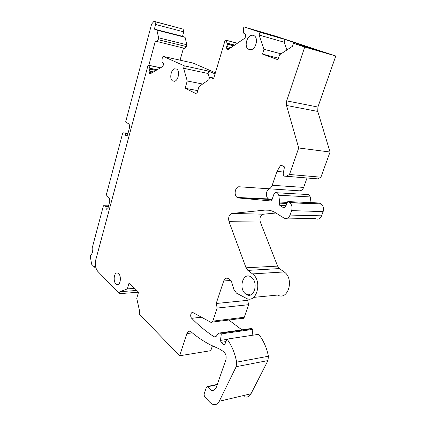 <?xml version="1.0" encoding="UTF-8"?>
<svg xmlns="http://www.w3.org/2000/svg" width="426" height="426" viewBox="0 0 426 426"><rect width="100%" height="100%" fill="white"/><g stroke="black" fill="none" stroke-linecap="round" stroke-linejoin="round"><path stroke-width="0.64" d="M217.303 384.401L207.553 386.467L211.765 390.727L213.98 390.189L216.067 387.948L225.833 359.933C226.648 356.493 225.902 353.718 223.591 351.61L219.55 349.048L210.391 344.879C203.537 341.322 197.11 336.977 191.104 331.859L190.507 331.449C188.878 330.778 187.664 331.497 186.86 333.606L179.665 355.779L210.785 350.678L212.409 345.891M215.391 72.771L193.122 63.096L163.238 56.408L162.311 57.297L161.955 60.961L162.093 61.946L163.509 63.756L163.11 65.796L162.444 66.674L150.383 73.735L149.372 73.41L150.543 73.645M286.192 176.284L317.684 178.861L320.911 177.189L330.049 152.018L317.753 111.431L317.908 107.054L335.794 55.998L275.095 36.008L244.226 26.992L243.539 27.86L243.363 32.163L243.592 33.132L245.275 34.011L245.717 34.857L245.339 37.259L244.497 38.415L228.586 49.235L227.175 49.102L228.283 49.384M269.307 188.958C265.904 190.097 265.345 197.137 268.513 198.942L237.207 197.467C233.453 195.225 235.243 186.215 239.343 186.785L299.345 190.821C301.288 190.832 302.726 189.692 303.658 187.408L307.008 178.015M268.513 198.942L269.903 199.432L238.581 197.978L271.559 201.024L273.79 194.549C274.674 192.557 275.899 191.977 277.47 192.802L278.78 195.252L279.648 202.046L287.454 202.382M272.038 199.629L269.903 199.432M311.033 202.616L310.256 196.934L308.935 194.597L306.699 194.469M287.688 218.107L315.48 218.639C318.1 219.816 320.128 218.884 321.571 215.833L323.137 211.6C324.048 208.426 323.398 205.918 321.193 204.081L319.298 202.984L287.8 201.583L285.431 207.052L283.673 207.819L279.839 205.481L279.264 203.143L279.648 202.046M253.635 297.38L277.598 295.058C288.146 301.086 294.611 278.673 284.131 271.937L279.429 268.577L277.603 266.117L260.323 222.063C259.333 217.91 260.377 215.29 263.465 214.203L275.926 213.016M212.233 322.099L242.202 318.344C243.118 318.712 243.805 318.35 244.263 317.253L248.662 304.691L247.623 300.341L248.129 298.882M249.423 295.175L249.79 294.126M228.815 320.022L241.888 329.841M252.091 335.321L252.884 329.362L251.734 328.446L250.179 328.67M244.098 396.675C247 397.74 249.301 396.771 250.999 393.773L267.954 360.572L268.423 356.232C266.665 347.643 263.422 340.337 258.694 334.319L227.058 339.112L224.88 344.149L223.677 344.693L221.083 342.344L220.471 340.401L221.318 333.877L220.567 333.191L220.178 332.914L218.453 333.34L216.046 336.529L214.235 336.875C206.099 331.54 198.591 325.357 191.716 318.328C189.682 316.449 190.97 311.353 193.148 312.689L210.774 322.28C211.674 322.668 212.356 322.29 212.814 321.151L217.207 308.041L216.19 303.493L223.714 280.968C224.758 278.412 226.291 277.603 228.315 278.535L231.313 280.883L233.89 289.478L236.473 293.131L245.946 298.125C256.425 304.499 262.933 281.016 252.517 273.918L247.847 270.382L246.042 267.794L229.012 221.664C228.043 217.319 229.087 214.582 232.149 213.442L264.881 210.109C268.513 209.757 272.038 210.625 275.446 212.718L283.945 218.032C286.554 219.268 288.588 218.282 290.042 215.077L291.624 210.625C292.545 207.286 291.901 204.656 289.701 202.728L287.8 201.583M153.456 71.935L149.153 71.073L149.867 69.214L149.808 68.213L148.775 65.269L147.939 65.657L95.818 259.695C94.822 264.509 95.472 268.391 97.772 271.341L119.424 293.668L119.988 291.698L127.358 288.897L129.094 282.859L138.551 292.172L136.746 298.307L139.765 311.976L139.158 314.015L179.665 355.779M207.553 386.467L206.466 387.08L204.31 393.358C203.937 394.817 204.208 396.116 205.124 397.272L209.933 402.368L212.409 404.21C215.279 405.36 217.558 404.375 219.252 401.26L236.169 366.695L236.648 362.153C234.928 353.133 231.733 345.454 227.058 339.112M237.207 197.467L238.581 197.978M267.906 188.867C269.844 188.872 271.287 187.674 272.219 185.273L276.948 171.438L280.84 164.958L284.499 166.933L283.306 172.844C283.082 174.277 283.418 175.368 284.312 176.13L286.256 176.252L289.488 174.484L298.711 147.992L286.517 105.462L286.682 100.866L304.728 47.046L293.482 43.319L318.659 50.593L285.074 39.517L259.988 32.222L244.226 26.992M259.988 32.222L259.104 35.044L263.976 49.267L262.448 54.065L277.906 59.746L279.504 54.832L292.502 46.29L293.482 43.319M229.199 48.814L226.584 48.149L227.175 49.102M226.584 48.149L229.374 48.697M233.794 45.688L227.532 44.054L226.552 47.978M227.532 44.054L225.86 40.22L225.093 40.374L213.548 78.927L209.608 77.165L213.809 78.043M163.238 56.408L184.298 65.833L183.606 68.266L187.232 80.983L185.134 88.273L196.801 94.008L198.99 86.569L208.852 79.705L209.608 77.165M151.629 73.006L148.988 72.479L149.372 73.41M148.988 72.479L151.821 72.894M149.153 71.073L148.978 72.324M245.589 293.887L246.382 294.441C253.944 299.473 258.944 282.47 251.367 277.23L250.781 276.831C243.171 271.761 238.166 288.471 245.589 293.887M117.347 284.589C120.899 285.01 121.527 274.738 118.039 273.194L117.145 272.949C113.598 272.645 113.034 282.821 116.506 284.36L117.347 284.589M174.793 81.196C178.441 80.163 179.974 71.174 176.843 69.129L174.458 68.81C170.805 69.971 169.362 78.858 172.487 80.871L174.793 81.196M250.989 35.502C246.473 37.014 244.433 46.434 248.023 49.086L251.553 49.634C256.058 48.276 258.241 38.75 254.641 36.045C253.576 35.166 252.357 34.985 250.989 35.502M119.424 293.668L138.541 292.209M184.298 65.833L208.799 71.163L215.055 73.895M304.728 47.046L335.794 55.998M298.711 147.992L330.049 152.018M289.488 174.484L320.911 177.189M276.948 171.438L283.471 172.019M216.19 303.493L247.623 300.341M217.207 308.041L248.662 304.691M221.318 333.877L252.884 329.362M262.448 54.065L278.407 58.213M263.976 49.267L281.027 53.83M286.948 49.943L284.19 42.227L285.074 39.517M259.104 35.044L284.19 42.227M185.134 88.273L197.786 90.653M187.232 80.983L202.627 84.039M209.406 77.851L208.101 73.517L208.799 71.163M183.606 68.266L208.101 73.517M119.988 291.698L136.805 290.452M127.358 288.897L134.696 288.375M95.339 264.195L94.529 267.209L91.59 264.184L90.206 255.77C92.383 254.013 93.188 250.898 92.618 246.425L103.358 205.955L103.598 205.705L105.754 206.413L106.186 208.841L106.857 209.427L107.799 208.777L109.849 201.115L109.338 198.244L106.117 195.561L122.699 133.066L122.954 132.768L125.287 133.13L125.761 135.548L126.485 136.027L127.502 135.207L129.701 126.996L129.179 124.174L125.649 121.942L151.629 24.037L153.994 21.3L183.116 29.149L183.771 31.87L182.52 36.332L185.081 37.334L186.865 44.767L186.359 46.562L184.644 48.346L155.346 41.098L148.839 65.284M183.489 48.069L180.07 60.172M153.994 21.3L154.995 21.683L155.623 24.49L154.382 29.133L156.89 30.134L158.621 37.813L158.115 39.677L156.427 41.556M154.995 21.683L183.116 29.149M155.623 24.49L183.771 31.87M154.382 29.133L182.52 36.332M156.89 30.134L185.081 37.334M158.621 37.813L186.865 44.767M158.115 39.677L186.359 46.562M95.733 267.155L94.529 267.209M125.761 135.548L126.916 135.681M125.287 133.13L127.97 133.45M124.839 132.837L128.034 133.221M106.186 208.841L107.65 208.884M105.754 206.413L108.412 206.493M105.344 206.062L108.502 206.152M186.86 333.606L192.302 332.866M317.908 107.054L286.682 100.866M317.753 111.431L286.517 105.462M317.684 178.861L286.256 176.252M303.658 187.408L272.219 185.273M310.256 196.934L278.78 195.252M286.986 203.463L279.264 203.143M285.99 205.758L279.903 205.524M284.728 207.856L283.673 207.819M320.906 203.9L289.408 202.536M323.137 211.6L291.624 210.625M321.571 215.833L290.042 215.077M268.992 210.236L264.881 210.109M263.465 214.203L232.149 213.442M260.323 222.063L229.012 221.664M277.603 266.117L246.042 267.794M279.429 268.577L247.847 270.382M284.131 271.937L252.517 273.918M230.796 280.473L223.714 280.968M244.263 317.253L212.814 321.151M201.429 317.194L191.716 318.328M215.977 336.62L214.235 336.875M252.123 328.712L220.567 333.191M226.93 339.415L220.471 340.401M225.993 341.583L221.083 342.344M224.811 344.288L223.421 344.512M268.423 356.232L236.648 362.153M267.954 360.572L236.169 366.695M250.999 393.773L219.252 401.26M207.893 386.717L217.185 384.747M227.99 49.437L227.601 49.336M230.961 47.616L226.691 46.519M227.511 44.261L233.57 45.843M227.377 43.218L234.63 45.124M234.699 45.076L227.351 43.148M225.86 40.22L237.351 43.276M150.261 73.794L149.67 73.677M149.867 69.214L155.98 70.46M156.209 70.327L149.888 69.033M149.819 68.277L157.141 69.779M157.221 69.736L149.808 68.213M148.871 65.412L160.474 67.83M103.598 205.705L108.582 205.854M308.935 194.597L277.47 192.802M286.011 205.715L279.839 205.481M321.193 204.081L289.701 202.728M215.865 336.737L214.374 336.955M251.734 328.446L220.178 332.914M224.624 344.543L223.677 344.693M252.32 293.897L246.382 294.441M228.373 49.352L227.037 49.011M237.436 43.218L225.775 40.113M150.197 73.815L149.718 73.719M160.629 67.739L148.775 65.269M118.487 284.227L116.506 284.36M174.553 81.275L172.487 80.871M250.866 49.826L248.023 49.086"/></g></svg>

